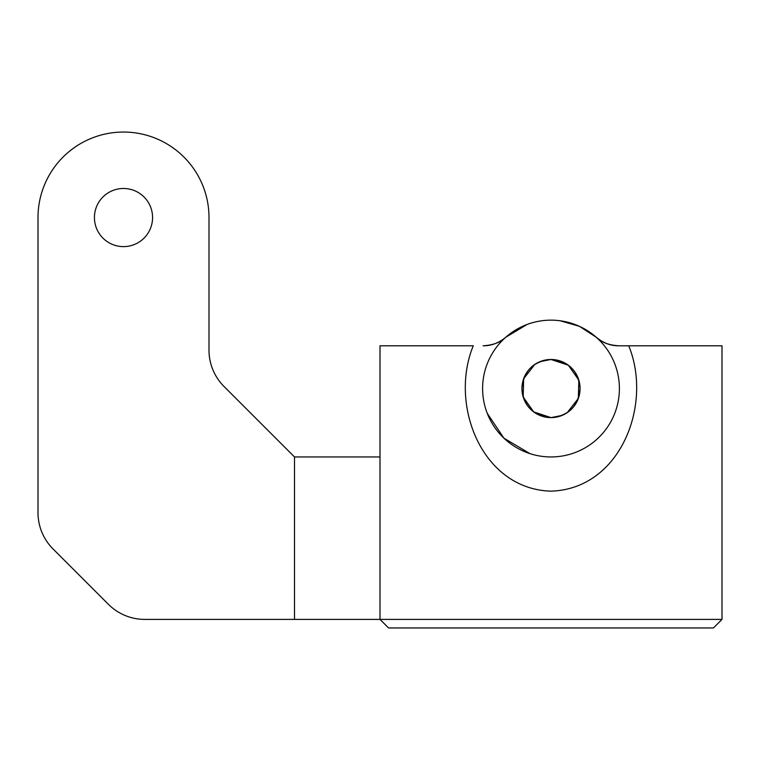 <?xml version="1.0" encoding="UTF-8"?>
<svg xmlns="http://www.w3.org/2000/svg" width="760" height="760" viewBox="0 0 760 760"><rect width="100%" height="100%" fill="white"/><g stroke="black" fill="none" stroke-linecap="round" stroke-linejoin="round"><path stroke-width="1.14" d="M123.5 246.62A29.07 29.07 0 0 1 94.43 217.55A29.07 29.07 0 0 1 123.5 188.48A29.07 29.07 0 0 1 152.57 217.55A29.07 29.07 0 0 1 123.5 246.62M38 217.55A85.5 85.5 0 0 1 123.5 132.05A85.5 85.5 0 0 1 209 217.55L209 350.198A51.3 51.3 0 0 0 224.029 386.479L294.5 456.95L380 456.95L380 619.4L722 619.4L713.45 627.95L388.55 627.95L380 619.4L144.751 619.4A51.3 51.3 0 0 1 108.471 604.371L53.029 548.929A51.3 51.3 0 0 1 38 512.649L38 217.55M722 619.4L722 345.8L628.729 345.8C652.916 404.595 620.473 489.317 550.706 491.15C481.669 488.917 449.008 404.615 473.271 345.8L380 345.8L380 456.95M534.841 364.382L523.64 378.727L523.184 397.005L533.672 411.891L551 417.62C568.651 415.91 578.341 406.22 580.07 388.559C578.369 370.909 568.679 361.209 551 359.48L539.847 361.703M551 320.15A68.4 68.4 0 0 0 482.6 388.55A68.4 68.4 0 0 0 551 456.95A68.4 68.4 0 0 0 619.4 388.55A68.4 68.4 0 0 0 551 320.15L551.028 320.15M560.082 320.758L579.452 326.344L596.239 337.25C603.212 343.026 610.745 345.876 618.868 345.8L628.729 345.8M567.159 412.718L578.36 398.373L578.816 380.095L568.328 365.209L551 359.48A29.07 29.07 0 0 0 521.93 388.55A29.07 29.07 0 0 0 551 417.62L562.153 415.397M551 359.48C533.349 361.19 523.659 370.88 521.93 388.541C523.63 406.191 533.32 415.891 551 417.62A29.07 29.07 0 0 0 580.07 388.55A29.07 29.07 0 0 0 551 359.48M600.961 340.746L596.239 337.25C601.293 342.313 608.836 345.163 618.868 345.8L619.571 345.8M487.217 413.25L503.908 438.168L530.024 453.653M505.761 337.25C500.707 342.313 493.164 345.163 483.132 345.8C491.292 345.857 498.836 343.007 505.761 337.25L527.136 324.444M529.064 323.76L532.532 322.687M294.5 619.4L294.5 456.95"/></g></svg>
